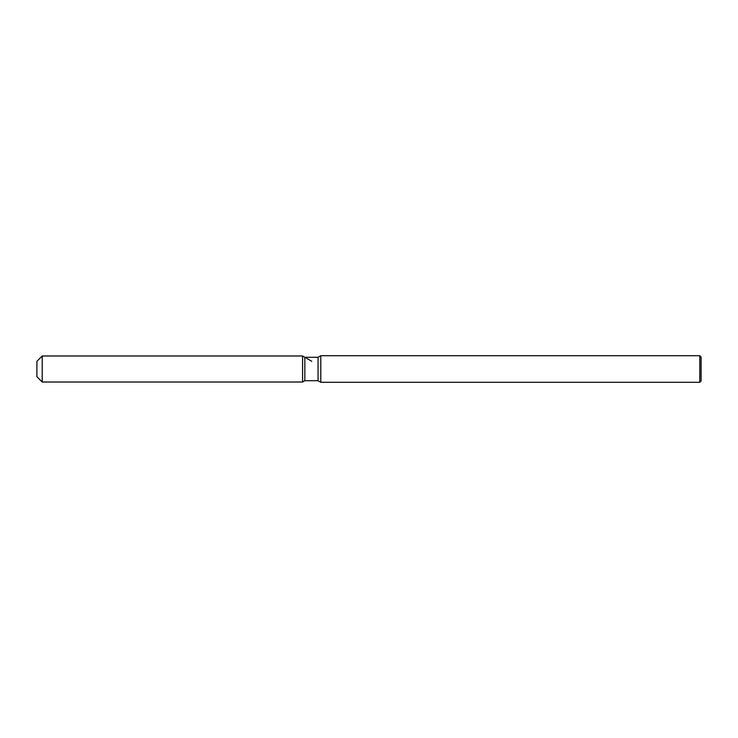 <?xml version="1.0" encoding="UTF-8"?>
<svg xmlns="http://www.w3.org/2000/svg" width="738" height="738" viewBox="0 0 738 738"><rect width="100%" height="100%" fill="white"/><g stroke="black" fill="none" stroke-linecap="round" stroke-linejoin="round"><path stroke-width="1.11" d="M304.831 357.284L304.831 380.716L302.58 382.016L42.214 382.016L36.9 376.703L36.9 361.297L42.214 355.984L302.58 355.984L304.831 357.284L318.06 357.284L320.781 355.716L699.772 355.716L701.1 357.044L701.1 380.956L699.772 382.284L320.781 382.284L318.06 380.716L304.831 380.716L302.58 382.016L302.58 355.984L311.787 361.297M318.06 380.716L318.06 357.284M320.781 382.284L320.781 355.716M699.772 382.284L699.772 355.716M302.58 382.016L302.58 355.984M42.214 382.016L42.214 355.984M36.9 376.703L36.9 361.297"/></g></svg>
